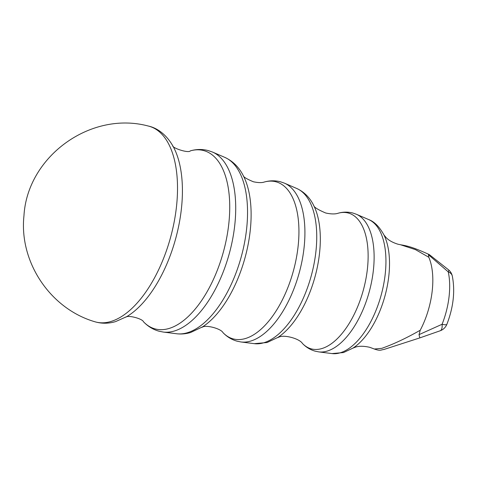<?xml version="1.0" encoding="UTF-8"?>
<svg xmlns="http://www.w3.org/2000/svg" width="477" height="477" viewBox="0 0 477 477"><rect width="100%" height="100%" fill="white"/><g stroke="black" fill="none" stroke-linecap="round" stroke-linejoin="round"><path stroke-width="0.72" d="M419.039 334.627L419.808 337.901L440.14 330.788A11.287 4.663 -109.4 0 0 442.09 324.271L419.039 334.627L420.225 330.245C406.309 338.163 393.495 344.197 381.785 348.347L374.373 349.015M440.015 330.829A11.287 4.663 -109.4 0 0 440.14 330.788A11.287 11.287 0 0 0 446.871 324.318A11.287 2.164 -158.3 0 1 442.09 324.271A54.843 27.07 105.3 0 0 448.243 271.878A11.287 7.173 -12.5 0 1 452.303 276.016A11.287 11.287 0 0 0 448.654 269.904A11.287 1.819 -49.2 0 0 448.642 269.893A11.287 1.819 -49.2 0 1 448.243 271.878L428.429 254.718L428.799 257.258A57.526 28.393 105.3 0 1 420.225 330.245M400.823 244.85L415.437 249.614L428.799 257.258M448.654 269.904L429.282 254.581L428.429 254.718M353.058 348.055A67.007 33.074 -74.7 0 0 384.939 296.062A67.007 33.074 -74.7 0 0 384.015 235.078C379.477 226.813 374.379 221.65 368.709 219.587A69.636 34.374 105.3 0 1 383.067 287.321A69.636 34.374 105.3 0 1 340.184 352.813A69.636 34.374 105.3 0 1 331.992 353.576L343.518 352.557L353.058 348.055M327.127 351.096A71.514 35.298 -74.7 0 0 371.172 283.839A71.514 35.298 -74.7 0 0 356.42 214.274L352.938 213.052C348.025 211.77 343.088 211.83 338.139 213.231A70.405 34.755 105.3 0 1 367.266 270.143A70.405 34.755 105.3 0 1 321.862 348.556A70.405 34.755 105.3 0 1 302.454 343.458C305.995 347.19 310.211 349.76 315.094 351.155L318.714 351.883A71.514 35.298 -74.7 0 0 327.127 351.096M277.864 337.424A78.013 38.506 -74.7 0 0 314.987 276.893A78.013 38.506 -74.7 0 0 313.914 205.891C310.026 197.794 304.32 191.992 296.783 188.493A80.643 39.806 105.3 0 1 313.413 266.935A80.643 39.806 105.3 0 1 263.751 342.778A80.643 39.806 105.3 0 1 254.265 343.661L267.084 342.522L277.864 337.424M250.693 341.061A82.521 40.73 -74.7 0 0 301.512 263.453A82.521 40.73 -74.7 0 0 284.495 183.18L280.649 181.832C275.223 180.407 269.755 180.479 264.252 182.041A81.412 40.187 105.3 0 1 297.934 247.849A81.412 40.187 105.3 0 1 245.428 338.521A81.412 40.187 105.3 0 1 222.986 332.63C226.927 336.78 231.595 339.624 236.991 341.168L240.98 341.967A82.521 40.73 -74.7 0 0 250.693 341.061M202.677 326.799A89.02 43.938 -74.7 0 0 245.035 257.723A89.02 43.938 -74.7 0 0 243.807 176.705C239.466 167.671 233.146 161.238 224.858 157.398A91.65 45.237 105.3 0 1 243.759 246.543A91.65 45.237 105.3 0 1 187.318 332.743A91.65 45.237 105.3 0 1 176.532 333.745C181.26 334.317 185.964 333.9 190.651 332.487L202.677 326.799M174.26 331.026A93.528 46.168 -74.7 0 0 231.858 243.061A93.528 46.168 -74.7 0 0 212.569 152.085L208.366 150.613C202.427 149.051 196.423 149.128 190.359 150.851A92.419 45.619 105.3 0 1 228.596 225.549A92.419 45.619 105.3 0 1 168.995 328.486A92.419 45.619 105.3 0 1 143.517 321.796C147.858 326.363 152.98 329.494 158.883 331.181L163.253 332.052A93.528 46.168 -74.7 0 0 174.26 331.026M126.828 316.579A98.96 48.845 -74.7 0 0 175.655 238.709A98.96 48.845 -74.7 0 0 173.348 146.827C166.419 134.228 156.736 127.77 148.192 126.011A101.452 50.073 105.3 0 1 174.212 221.722A101.452 50.073 105.3 0 1 110.849 321.504A101.452 50.073 105.3 0 1 94.577 321.665C101.488 323.758 108.517 323.728 115.655 321.576L126.828 316.579M419.82 337.901L383.902 349.486C380.574 349.927 380.503 351.132 374.517 349.086L369.788 347.322C363.784 345.968 358.966 345.92 355.323 347.173L352.98 348.103M401.598 244.969L397.973 244.218C392.756 242.584 388.833 240.414 386.203 237.695L383.973 234.994M446.871 324.318C453.424 307.313 455.237 291.214 452.303 276.016M429.211 254.545C416.952 249.048 410.268 246.4 401.61 244.945M368.709 219.587L356.42 214.274M331.992 353.576L318.714 351.883M296.783 188.493L284.495 183.18M254.265 343.661L240.98 341.967M224.858 157.398L212.569 152.085M176.532 333.745L163.253 332.052M94.577 321.665C50.037 308.524 18.955 261.736 23.963 215.723C27.344 156.539 90.552 110.604 148.192 126.011M125.719 317.169L126.023 317.068C128.486 314.963 142.551 318.767 143.517 321.796M190.359 150.851C188.749 153.499 172.4 148.126 172.692 145.753M201.699 327.371L202.457 327.103C206.124 324.694 220.964 328.629 222.986 332.63M264.252 182.041C261.915 182.888 258.295 182.798 253.4 181.773C246.883 179.06 243.497 177.039 243.258 175.709M277.459 337.674L278.89 337.138C283.922 334.413 299.443 338.551 302.454 343.458M338.139 213.231C335.164 214.239 331.014 214.155 325.69 212.998C317.932 209.677 313.932 207.167 313.687 205.468"/></g></svg>
